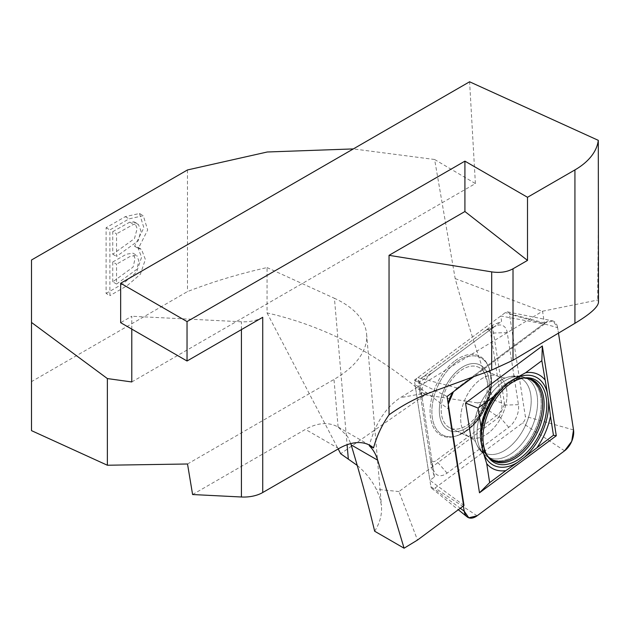 <?xml version="1.0" encoding="UTF-8"?>
<svg xmlns="http://www.w3.org/2000/svg" width="630" height="630" viewBox="0 0 630 630"><rect width="100%" height="100%" fill="white"/><g stroke="black" fill="none" stroke-linecap="round" stroke-linejoin="round"><path stroke-width="0.47" stroke-dasharray="3.15 2.36" d="M464.011 505.496L429.904 480.32L434.464 476.934L431.597 467.318L418.099 380.52L492.345 325.363L501.598 321.316L500.771 315.992L544.533 324.056L542.548 311.212L400.365 397.672C385.733 407.405 375.354 423.407 369.219 445.694M131.788 381.953L475.39 183.574L434.621 159.5L455.175 278.586C466.231 318.701 479.013 359.139 493.534 399.916L477.564 402.901L498.865 417.344L398.971 491.558L417.501 540.052M493.534 399.916L504.583 404.066L492.345 325.363M498.865 417.344L504.583 404.066M455.175 278.586L542.572 311.44M374.661 531.224C379.898 522.979 382.166 514.466 381.449 505.677L379.795 497.369L376.283 489.25C372.031 480.509 365.676 472.563 357.234 465.42M187.519 463.995L333.995 379.433A111.321 57.204 -4.9 0 0 366.613 334.144A111.321 57.204 -4.9 0 0 334.428 298.289L347.091 444.725M192.591 494.534L305.455 429.377C317.599 422.612 328.482 421.816 338.105 426.998L347.563 436.472L350.76 443.599M31.5 260.001L31.5 381.638L187.48 291.588C212.397 281.878 238.92 273.869 267.057 267.569L267.049 312.913C324.182 325.938 376.913 353.257 425.258 394.868L340.673 453.734M425.258 394.868L477.564 402.901M398.971 491.558L376.283 489.25M544.533 324.056L473.689 376.693M187.456 169.958L187.48 291.588M106.108 293.446L123.441 283.429L136.584 272.042L141.569 257.26L137.718 247.149L134.584 246.259L143.876 227.808L139.498 213.491L125.268 216.673L106.108 227.737L106.108 293.446L109.896 295.635L109.896 229.926L129.055 218.862L143.293 215.68L147.672 229.997L138.372 248.448L141.506 249.338L145.365 259.45L140.38 274.231L127.236 285.626L109.896 295.635M434.621 159.5L353.328 148.916M475.39 183.574L469.594 81.79M598.5 196.355L597.673 300.037L598.5 302.164M542.548 311.212L597.673 300.037M131.788 329.112L131.788 316.244L120.653 322.678M31.5 430.637L31.5 381.638M267.057 267.569L334.428 298.289M262.726 317.307A26.822 15.49 180 0 1 241.424 321.78L131.788 316.244M267.049 312.913L338.184 448.962M112.746 281.854L112.746 261.986L116.542 264.183L116.542 284.051L112.746 281.854L133.095 267.065L135.056 258.639L132.93 253.166L136.726 255.355L130.197 256.394L116.542 264.183M112.746 231.651L129.788 222.13L134.497 222.059L137.151 228.619L134.458 238.628L112.746 254.236L112.746 231.651L116.542 233.84L116.542 256.434L138.246 240.817L140.947 230.816L138.285 224.248L133.584 224.319L116.542 233.84M112.746 254.236L116.542 256.434M129.788 222.13L133.584 224.319M106.108 227.737L109.896 229.926M134.584 246.259L138.372 248.448M112.746 261.986L126.402 254.205L132.93 253.166M116.542 284.051L136.891 269.254L138.852 260.836L136.726 255.355M447.064 396.475L414.343 380.205L429.904 480.32M487.14 455.395A45.021 27.098 -64.9 0 1 486.557 454.545L490.746 458.679L487.502 456.805C482.037 453.569 478.107 448.694 475.729 442.181C478.107 448.694 482.037 453.569 487.502 456.805L490.746 458.679L488.762 457.199A44.447 26.751 -64.9 0 1 483.494 419.69A44.447 26.751 -64.9 0 1 509.638 382.355A44.447 26.751 -64.9 0 1 525.735 378.165L528.137 378.74A44.187 26.594 115.1 0 0 486.62 408.035A44.187 26.594 115.1 0 0 490.746 458.679A44.187 26.594 115.1 0 0 516.167 454.403A44.187 26.594 115.1 0 0 540.524 412.177A44.187 26.594 115.1 0 0 528.137 378.74A44.187 26.594 -64.9 0 1 540.524 412.177A44.187 26.594 -64.9 0 1 516.167 454.403A44.187 26.594 -64.9 0 1 490.746 458.679A44.187 26.594 -64.9 0 1 486.62 408.035A44.187 26.594 -64.9 0 1 528.137 378.74L524.625 377.457A43.864 26.397 115.1 0 0 483.407 406.531A43.864 26.397 115.1 0 0 487.502 456.805A43.864 26.397 115.1 0 0 512.741 452.553A43.864 26.397 115.1 0 0 536.917 410.65A43.864 26.397 115.1 0 0 524.625 377.457A43.864 26.397 -64.9 0 1 536.917 410.65A43.864 26.397 -64.9 0 1 512.741 452.553A43.864 26.397 -64.9 0 1 487.502 456.805A43.864 26.397 -64.9 0 1 483.407 406.531A43.864 26.397 -64.9 0 1 524.625 377.457C518.632 375.33 512.379 375.441 505.851 377.787A41.541 25.003 115.1 0 0 475.729 442.181A41.541 25.003 115.1 0 0 507.638 448.458A41.541 25.003 115.1 0 0 531.177 399.609A41.541 25.003 115.1 0 0 505.851 377.787A41.541 25.003 -64.9 0 1 531.177 399.609A41.541 25.003 -64.9 0 1 507.638 448.458A41.541 25.003 -64.9 0 1 475.729 442.181A41.541 25.003 -64.9 0 1 505.851 377.787L506.071 377.716C505.126 378.276 502.456 377.827 498.047 376.362A33.532 20.184 115.1 0 0 465.554 398.184A33.532 20.184 115.1 0 0 469.626 437.102A33.532 20.184 115.1 0 0 487.974 433.361A33.532 20.184 115.1 0 0 506.323 402.145A33.532 20.184 115.1 0 0 498.047 376.362A33.532 20.184 -64.9 0 1 506.323 402.145A33.532 20.184 -64.9 0 1 487.974 433.361A33.532 20.184 -64.9 0 1 469.626 437.102A33.532 20.184 -64.9 0 1 465.554 398.184A33.532 20.184 -64.9 0 1 498.047 376.362L478.54 367.235A33.532 20.184 115.1 0 0 460.191 370.975A33.532 20.184 115.1 0 0 441.851 402.192A33.532 20.184 115.1 0 0 450.127 427.983A33.532 20.184 115.1 0 0 468.476 424.242A33.532 20.184 115.1 0 0 486.825 393.025A33.532 20.184 115.1 0 0 478.54 367.235A33.532 20.184 -64.9 0 1 486.825 393.025A33.532 20.184 -64.9 0 1 468.476 424.242A33.532 20.184 -64.9 0 1 450.127 427.983A33.532 20.184 -64.9 0 1 441.851 402.192A33.532 20.184 -64.9 0 1 460.191 370.975A33.532 20.184 -64.9 0 1 478.54 367.235L498.047 376.362C502.456 377.827 505.126 378.276 506.071 377.716L505.851 377.787C512.379 375.441 518.632 375.33 524.625 377.457L528.137 378.74L522.278 378.181A45.021 27.098 -64.9 0 1 523.309 378.079M434.464 476.934L419.722 382.142L501.598 321.316M500.771 315.992L414.343 380.205M419.722 382.142L418.099 380.52M455.017 360.825A44.029 26.499 -64.9 0 1 488.219 365.904A44.029 26.499 -64.9 0 1 465.893 430.762A44.029 26.499 -64.9 0 1 455.301 436.259A44.029 26.499 -64.9 0 1 430.054 411.579A44.029 26.499 -64.9 0 1 455.017 360.825A44.029 26.499 115.1 0 0 430.054 411.579A44.029 26.499 115.1 0 0 455.301 436.259A44.029 26.499 115.1 0 0 465.893 430.762A44.029 26.499 115.1 0 0 488.219 365.904A44.029 26.499 115.1 0 0 455.017 360.825M493.227 327.537L431.574 373.346A17.435 10.497 115.1 0 0 421.88 395.994L433.086 468.082A17.435 10.497 115.1 0 0 433.464 469.791A17.435 10.497 115.1 0 0 447.087 473.13L508.741 427.321A17.435 10.497 115.1 0 0 518.435 404.673L507.229 332.585A17.435 10.497 115.1 0 0 496.101 325.844A17.435 10.497 115.1 0 0 493.227 327.537L484.769 330.986L423.108 376.795A7.379 4.441 115.1 0 0 419.013 386.379L430.219 458.467A7.379 4.441 115.1 0 0 430.377 459.191A7.379 4.441 115.1 0 0 436.141 460.601L497.802 414.792A7.379 4.441 115.1 0 0 501.897 405.208L490.691 333.12A7.379 4.441 115.1 0 0 485.982 330.27A7.379 4.441 115.1 0 0 484.769 330.986M430.873 486.549A5.142 3.095 115.1 0 0 431.802 488.376A5.142 3.095 115.1 0 0 435.007 488.037L522.475 423.061A5.142 3.095 115.1 0 0 525.333 416.375L509.434 314.11A5.142 3.095 115.1 0 0 507.685 311.905A5.142 3.095 115.1 0 0 505.307 312.622L417.84 377.606A5.142 3.095 115.1 0 0 414.973 384.292L430.873 486.549L460.286 508.26M507.685 311.905L552.148 320.749A16.096 9.686 -64.9 0 0 544.706 322.993L457.23 387.97L453.45 391.726A16.096 9.686 -64.9 0 1 457.23 387.97L544.706 322.993L553.014 320.993L557.621 327.647L558.479 333.128L557.621 327.647L509.434 314.11M552.148 320.749A16.096 9.686 -64.9 0 1 557.621 327.647M448.284 408.878A16.096 9.686 -64.9 0 1 448.253 404.137L448.284 408.878L463.381 505.961L448.284 408.878L414.973 384.292M338.105 426.998L333.995 379.433M432.448 391.781L400.365 397.672M338.782 448.615L305.455 429.377M241.424 329.608L241.424 321.78M133.615 221.721L137.411 223.91M125.268 216.673L129.055 218.862M459.861 368.849A36.217 21.798 115.1 0 0 445.268 427.817A36.217 21.798 115.1 0 0 487.88 396.16A36.217 21.798 115.1 0 0 459.861 368.849A36.217 21.798 -64.9 0 1 487.88 396.16A36.217 21.798 -64.9 0 1 445.268 427.817A36.217 21.798 -64.9 0 1 459.861 368.849M456.285 362.148A43.037 25.901 115.1 0 0 431.881 411.76A43.037 25.901 115.1 0 0 456.561 435.889A43.037 25.901 115.1 0 0 485.061 407.303A43.037 25.901 115.1 0 0 488.738 367.109A43.037 25.901 115.1 0 0 456.285 362.148A43.037 25.901 -64.9 0 1 488.738 367.109A43.037 25.901 -64.9 0 1 485.061 407.303A43.037 25.901 -64.9 0 1 456.561 435.889A43.037 25.901 -64.9 0 1 431.881 411.76A43.037 25.901 -64.9 0 1 456.285 362.148M477.107 515.797L435.007 488.037M564.574 450.82L522.475 423.061M457.23 387.97L417.84 377.606M544.706 322.993L505.307 312.622M573.52 429.912L525.333 416.375M487.699 456.301L486.557 454.545A45.021 27.098 -64.9 0 1 488.502 408.909A45.021 27.098 -64.9 0 1 522.278 378.181L524.365 377.929M431.574 373.346L423.108 376.795M507.229 332.585L490.691 333.12M518.435 404.673L501.897 405.208M508.741 427.321L497.802 414.792M447.087 473.13L436.141 460.601M433.086 468.082L430.219 458.467M421.88 395.994L419.013 386.379M366.613 334.144L381.418 505.315M338.208 427.053L370.172 445.505M137.718 247.149L141.506 249.338M134.497 222.059L138.285 224.248M139.498 213.491L143.293 215.68M450.127 427.983L469.626 437.102C473.579 439.551 475.642 441.315 475.808 442.394C475.642 441.315 473.579 439.551 469.626 437.102L450.127 427.983M456.561 435.889C467.31 432.393 476.327 424.203 483.627 411.319C489.305 400.696 491.928 390.096 491.502 379.543L488.738 367.109C492.944 377.598 492.44 389.773 487.226 403.625C482.706 414.8 476.256 423.604 467.877 430.038L456.561 435.889M481.013 427.061C483.352 415.776 487.864 405.303 494.55 395.64M485.982 330.27L496.101 325.844M430.377 459.191L433.464 469.791M431.802 488.376L458.293 509.741"/><path stroke-width="0.94" d="M350.76 443.599L351.17 444.898C360.384 475.469 368.211 504.244 374.661 531.224L404.082 548.21L417.501 540.052L464.011 505.496L447.064 396.475L473.689 376.693M357.234 465.42L340.673 453.734L338.184 448.962M404.082 548.21L377.701 460.207C375.866 454.151 373.039 449.308 369.219 445.694L373.527 447.914A62.779 36.249 -60 0 0 370.172 445.505A62.779 36.249 -60 0 0 338.782 448.615L262.726 492.526A26.822 15.49 0 0 1 241.424 496.999L241.424 329.608M353.328 148.916L267.27 151.995L187.456 169.958L31.5 260.001L31.5 430.637L107.368 465.231L187.519 463.995L192.591 494.534L241.424 496.999M389.041 414.816L389.041 255.331L464.916 211.523L527.507 260.411L527.507 197.285L464.916 161.146L187.039 321.584L120.653 283.256L469.594 81.79L598.295 140.34L598.5 302.164C598.146 306.983 590.286 314.031 574.93 323.308L513.009 360.258L491.699 370.101L432.448 391.781C416.942 397.514 402.475 405.192 389.041 414.816C382.071 424.707 376.897 435.74 373.527 447.914M527.507 197.285L574.93 169.911A80.475 46.462 180 0 0 598.295 140.34M527.507 260.411L513.009 268.782L513.009 360.258M131.788 329.112L131.788 381.953L107.368 378.567L31.5 322.45M389.041 255.331L491.699 271.877C499.944 273.089 507.04 272.058 513.009 268.782M464.916 161.146L464.916 211.523M120.653 283.256L120.653 322.678L187.039 361.006L187.039 321.584M107.368 378.567L107.368 465.231M262.726 492.526L262.726 317.307L187.039 361.006M525.735 378.165A44.447 26.751 -64.9 0 1 542.249 409.831A44.447 26.751 -64.9 0 1 517.364 455.151A44.447 26.751 -64.9 0 1 488.762 457.199M479.485 492.81L556.282 435.755L542.32 345.98L465.531 403.027L479.485 492.81L489.66 482.635L486.714 463.68L482.43 449.741A48.919 29.445 115.1 0 0 517.529 462.404L524.255 457.411A48.919 29.445 115.1 0 0 548.557 400.625L547.336 392.766A48.919 29.445 115.1 0 0 512.229 380.111L505.512 385.095A48.919 29.445 115.1 0 0 481.21 441.89L482.43 449.741M464.184 511.143L463.381 505.961L464.184 511.143L468.791 517.797L477.107 515.797L564.574 450.82L571.725 441.331L573.52 429.912L558.479 333.128L573.52 429.912A16.096 9.686 -64.9 0 1 564.574 450.82L477.107 515.797A16.096 9.686 -64.9 0 1 467.09 516.836A16.096 9.686 -64.9 0 1 464.184 511.143L460.286 508.26M448.253 404.137A16.096 9.686 -64.9 0 1 453.45 391.726L448.253 404.137M520.593 457.955A46.21 27.814 -64.9 0 1 487.699 456.301A46.21 27.814 -64.9 0 1 489.691 409.469A46.21 27.814 -64.9 0 1 524.365 377.929A46.21 27.814 -64.9 0 1 546.73 407.358A46.21 27.814 -64.9 0 1 520.593 457.955M481.21 441.89L481.013 427.03A52.306 31.484 -64.9 0 1 494.282 396.026L494.534 395.664M481.013 427.03L478.068 408.075L494.282 396.026L505.512 385.095M544.8 379.646A52.306 31.484 115.1 0 0 525.633 372.732L541.847 360.691L547.336 392.766M512.229 380.111L525.633 372.732M517.529 462.404L505.874 470.594A52.306 31.484 -64.9 0 1 486.714 463.68M537.233 447.3A52.306 31.484 115.1 0 0 550.494 416.296L553.439 435.251L524.255 457.411M548.557 400.625L550.494 416.296M505.874 470.594L489.66 482.635M465.531 403.027L478.068 408.075M542.32 345.98L541.847 360.691M556.282 435.755L553.439 435.251M347.091 444.725L348.303 458.766M377.701 460.207L351.17 444.898M574.93 323.308L574.93 169.911M491.699 370.101L491.699 271.877M523.309 378.079A45.021 27.098 -64.9 0 1 544.037 407.555A45.021 27.098 -64.9 0 1 518.608 456.151A45.021 27.098 -64.9 0 1 487.14 455.395M458.293 509.741L467.09 516.836"/></g></svg>
